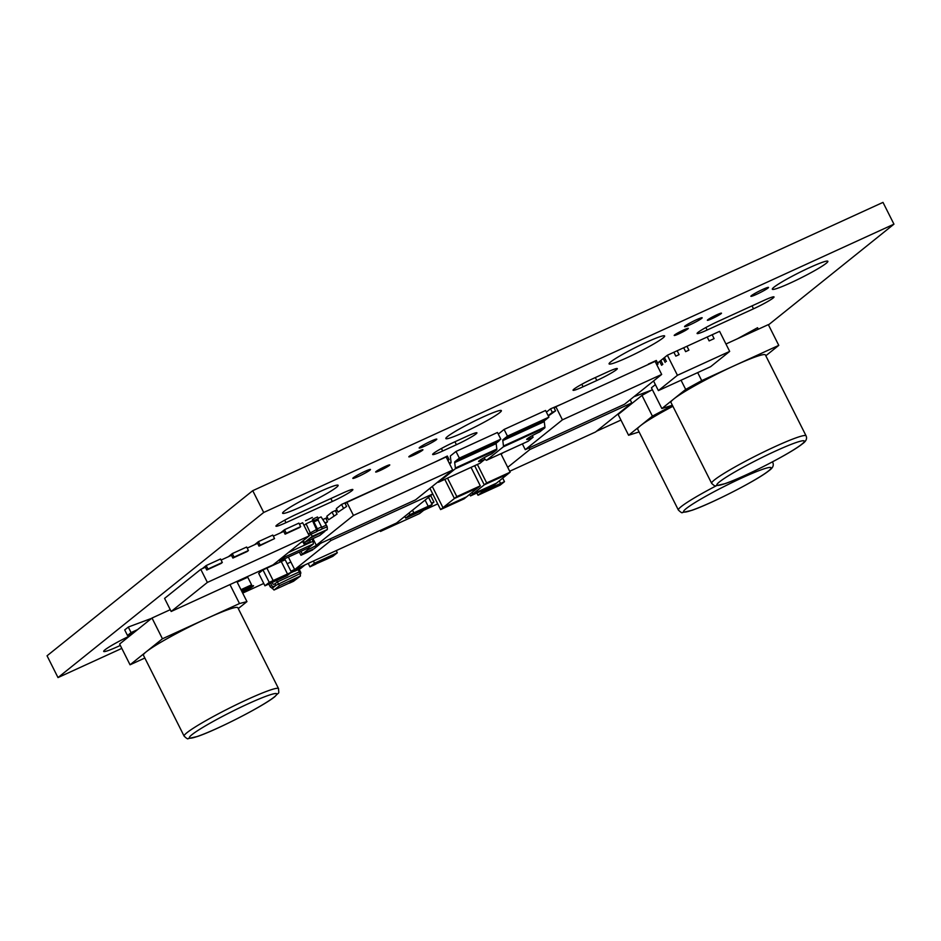 <?xml version="1.0" encoding="UTF-8"?>
<svg xmlns="http://www.w3.org/2000/svg" width="941" height="941" viewBox="0 0 941 941"><rect width="100%" height="100%" fill="white"/><g stroke="black" fill="none" stroke-linecap="round" stroke-linejoin="round"><path stroke-width="1.41" d="M765.809 355.78L778.772 345.371L734.368 365.684A52.849 4.693 -26.7 0 1 765.386 354.933L806.084 435.859A52.849 4.693 -26.7 0 0 766.056 450.833A52.849 4.693 -26.7 0 0 714.466 479.91A52.849 4.693 -26.7 0 0 711.655 483.356L670.957 402.43A52.849 4.693 -26.7 0 1 673.768 398.996A52.849 4.693 -26.7 0 1 734.368 365.684L701.715 380.623L685.683 389.433L661.864 408.559L651.419 387.81L655.383 384.634M184.13 736.144L143.432 655.23A52.849 4.693 -26.7 0 1 146.243 651.795A52.849 4.693 -26.7 0 1 206.844 618.484A52.849 4.693 -26.7 0 1 237.861 607.733L278.56 688.647C278.818 695.223 279.653 691.035 274.913 696.611C263.292 706.221 216.583 730.028 197.457 736.485L188.106 738.614C187.941 739.32 186.624 738.497 184.13 736.144A52.849 4.693 -26.7 0 1 186.941 732.71A52.849 4.693 -26.7 0 1 238.532 703.633A52.849 4.693 -26.7 0 1 278.56 688.647M716.219 485.827A52.849 4.693 -26.7 0 0 681.19 506.623A52.849 4.693 -26.7 0 0 678.379 510.057L637.68 429.143A52.849 4.693 -26.7 0 1 640.492 425.708A52.849 4.693 -26.7 0 1 672.897 406.289M707.15 330.02A17.103 1.517 -26.7 0 1 697.105 333.502A17.103 1.517 -26.7 0 1 698.022 332.385A17.103 1.517 -26.7 0 1 717.63 321.61L763.986 300.402A17.103 1.517 -26.7 0 1 774.02 296.933A17.103 1.517 -26.7 0 1 753.506 308.813L707.15 330.02L705.879 327.515M433.566 453.362A17.103 1.517 153.3 0 0 432.648 454.468A17.103 1.517 153.3 0 0 442.693 450.998L456.409 444.717A17.103 1.517 153.3 0 0 476.922 432.836A17.103 1.517 153.3 0 0 466.877 436.306L453.174 442.576A17.103 1.517 153.3 0 0 433.566 453.362M276.854 525.043A17.103 1.517 153.3 0 0 275.936 526.16A17.103 1.517 153.3 0 0 285.982 522.678L332.338 501.471A17.103 1.517 153.3 0 0 352.851 489.579A17.103 1.517 153.3 0 0 342.818 493.06L296.462 514.268A17.103 1.517 153.3 0 0 276.854 525.043M583.079 386.775A17.103 1.517 -26.7 0 1 573.045 390.256A17.103 1.517 -26.7 0 1 573.951 389.139A17.103 1.517 -26.7 0 1 593.559 378.364L607.274 372.095A17.103 1.517 -26.7 0 1 617.308 368.613A17.103 1.517 -26.7 0 1 596.794 380.505L583.079 386.775L581.82 384.269M247.271 588.101A7.893 0.706 -26.7 0 1 253.552 585.725A7.893 0.706 -26.7 0 1 253.129 586.243A7.893 0.706 -26.7 0 1 242.155 592.054M610.733 361.873A31.088 2.764 -26.7 0 1 641.08 344.771A31.088 2.764 -26.7 0 1 664.628 335.961A31.088 2.764 -26.7 0 1 662.97 337.972A31.088 2.764 -26.7 0 1 632.623 355.086A31.088 2.764 -26.7 0 1 609.074 363.896A31.088 2.764 -26.7 0 1 610.733 361.873M685.072 325.986A9.869 0.882 -26.7 0 1 694.705 320.563A9.869 0.882 -26.7 0 1 702.174 317.764A9.869 0.882 -26.7 0 1 701.657 318.399A9.869 0.882 -26.7 0 1 692.023 323.833A9.869 0.882 -26.7 0 1 684.542 326.633A9.869 0.882 -26.7 0 1 685.072 325.986M674.626 334.937A7.893 0.706 -26.7 0 1 682.331 330.597A7.893 0.706 -26.7 0 1 688.318 328.362A7.893 0.706 -26.7 0 1 687.895 328.868A7.893 0.706 -26.7 0 1 680.19 333.22A7.893 0.706 -26.7 0 1 674.203 335.455A7.893 0.706 -26.7 0 1 674.626 334.937M376.082 471.5A7.893 0.706 -26.7 0 1 383.799 467.159A7.893 0.706 -26.7 0 1 389.774 464.925A7.893 0.706 -26.7 0 1 389.351 465.43A7.893 0.706 -26.7 0 1 381.646 469.782A7.893 0.706 -26.7 0 1 375.671 472.017A7.893 0.706 -26.7 0 1 376.082 471.5M773.972 287.193A31.088 2.764 -26.7 0 1 804.32 270.091A31.088 2.764 -26.7 0 1 827.868 261.28A31.088 2.764 -26.7 0 1 826.21 263.304A31.088 2.764 -26.7 0 1 795.874 280.406A31.088 2.764 -26.7 0 1 772.326 289.216A31.088 2.764 -26.7 0 1 773.972 287.193M751.412 295.639A9.869 0.882 -26.7 0 1 761.046 290.216A9.869 0.882 -26.7 0 1 768.515 287.417A9.869 0.882 -26.7 0 1 767.997 288.052A9.869 0.882 -26.7 0 1 758.364 293.486A9.869 0.882 -26.7 0 1 750.883 296.286A9.869 0.882 -26.7 0 1 751.412 295.639M707.797 319.764A7.893 0.706 -26.7 0 1 715.501 315.423A7.893 0.706 -26.7 0 1 721.488 313.188A7.893 0.706 -26.7 0 1 721.065 313.694A7.893 0.706 -26.7 0 1 713.36 318.046A7.893 0.706 -26.7 0 1 707.373 320.281A7.893 0.706 -26.7 0 1 707.797 319.764M447.493 436.542A31.088 2.764 -26.7 0 1 477.828 419.439A31.088 2.764 -26.7 0 1 501.377 410.629A31.088 2.764 -26.7 0 1 499.73 412.652A31.088 2.764 -26.7 0 1 469.383 429.755A31.088 2.764 -26.7 0 1 445.834 438.565A31.088 2.764 -26.7 0 1 447.493 436.542M409.253 456.326A7.893 0.706 -26.7 0 1 416.969 451.986A7.893 0.706 -26.7 0 1 422.944 449.751A7.893 0.706 -26.7 0 1 422.521 450.257A7.893 0.706 -26.7 0 1 414.816 454.609A7.893 0.706 -26.7 0 1 408.841 456.844A7.893 0.706 -26.7 0 1 409.253 456.326M353.357 477.722A9.869 0.882 -26.7 0 1 362.991 472.288A9.869 0.882 -26.7 0 1 370.472 469.5A9.869 0.882 -26.7 0 1 369.942 470.135A9.869 0.882 -26.7 0 1 360.309 475.57A9.869 0.882 -26.7 0 1 352.828 478.369A9.869 0.882 -26.7 0 1 353.357 477.722M284.241 511.222A31.088 2.764 -26.7 0 1 314.588 494.107A31.088 2.764 -26.7 0 1 338.137 485.297A31.088 2.764 -26.7 0 1 336.478 487.32A31.088 2.764 -26.7 0 1 306.143 504.423A31.088 2.764 -26.7 0 1 282.594 513.233A31.088 2.764 -26.7 0 1 284.241 511.222M305.519 520.702L312.365 517.409L305.519 520.702M419.698 447.375A9.869 0.882 -26.7 0 1 429.331 441.941A9.869 0.882 -26.7 0 1 436.812 439.153A9.869 0.882 -26.7 0 1 436.283 439.788A9.869 0.882 -26.7 0 1 426.649 445.222A9.869 0.882 -26.7 0 1 419.168 448.022A9.869 0.882 -26.7 0 1 419.698 447.375M129.752 635.904A24.866 2.211 153.3 0 0 105.016 649.808A24.866 2.211 153.3 0 0 103.686 651.431A24.866 2.211 153.3 0 0 120.319 645.432M151.619 618.343L128.411 627L124.706 629.929L127.494 635.469L134.022 632.481L119.613 644.044L130.046 664.793L144.843 658.03M327.397 517.491L322.822 519.585M336.925 509.846L332.032 512.08L326.786 516.291L328.562 519.808L337.066 514.104L328.562 519.808M421.25 468.324L341.559 504.435L336.313 508.646L338.09 512.151L346.594 506.458L338.09 512.151M449.222 463.113L451.08 462.266L449.21 463.113M449.645 463.96L450.892 462.948A1.976 0.753 65.4 0 0 451.057 462.09L450.386 456.679A1.976 0.753 65.4 0 1 450.551 455.82L455.997 451.457L497.46 432.484L500.824 439.165L496.33 442.764A1.976 0.753 -114.6 0 0 496.166 443.623L454.691 462.596L455.373 468.006A1.976 0.753 65.4 0 1 455.197 468.865L438.565 482.215A1.976 0.753 65.4 0 1 438.506 482.251A1.976 0.753 65.4 0 1 437.883 482.039L437.812 481.98M648.514 364.367L576.315 397.396M656.889 364.932L658.088 363.967L656.324 360.462L648.373 364.085M498.471 434.483A1.976 0.753 65.4 0 1 498.659 433.825L504.094 429.449L545.568 410.488L548.921 417.157L544.427 420.768A1.976 0.753 -114.6 0 0 544.263 421.627L502.8 440.588L503.47 445.999A1.976 0.753 65.4 0 1 503.294 446.857L486.662 460.208A1.976 0.753 65.4 0 1 486.603 460.255A1.976 0.753 65.4 0 1 485.979 460.043L484.956 459.161M313.306 518.891L317.482 516.974L318.317 518.644L314.141 520.549L313.306 518.891L312.635 519.42A1.87 0.718 -114.6 0 0 312.894 521.549L316.505 529.524L308.319 533.994M768.468 324.892L893.95 224.17L263.703 512.469L58.001 677.579L121.801 648.396M242.684 593.101L263.762 583.467M423.65 510.328L437.741 503.882M596.394 431.307L620.942 420.074M269.232 582.373L264.939 585.82L268.855 584.02L273.149 580.585L269.232 582.373L262.974 569.928L281.253 561.554L285.17 559.766L291.428 572.222L287.146 575.657L268.903 583.985M262.974 569.928L258.681 573.363L264.939 585.82M237.144 582.091L247.765 577.233L251.588 584.832L241.272 590.301M707.185 337.019L709.126 340.901L714.09 338.631L709.138 340.889L707.185 337.019L683.684 347.77L685.624 351.652L688.894 350.158L685.636 351.64L683.672 347.77L673.885 352.252L675.826 356.133L673.885 352.252L667.357 355.239L660.853 360.45L662.817 364.32L660.853 360.45L657.63 363.05M707.197 337.019L719.594 331.35L729.675 351.405L677.438 375.294L658.382 390.597L653.548 380.976M287.158 563.73L290.863 562.036M561.777 404.042L550.532 408.841L546.403 412.158M299.438 524.208L302.649 522.737L309.236 535.829L273.031 564.882L171.168 611.485L164.581 598.394L200.786 569.34L205.361 567.247L206.749 570.011L221.111 563.436L222.311 562.483L220.547 558.978L206.173 565.541L202.327 568.635M232.298 553.59L234.062 557.107L232.874 558.06L247.236 551.497L248.424 550.532L246.66 547.027L232.298 553.59L228.44 556.684M258.41 541.651L260.186 545.157L258.987 546.121L274.549 538.593L272.784 535.076L258.41 541.651L254.564 544.745M284.535 529.701L286.299 533.218L285.111 534.17L299.473 527.595L300.661 526.642L298.897 523.125L284.535 529.701L280.677 532.794M447.916 460.525L449.104 459.561L447.34 456.044L435.248 461.925M737.391 338.784L757.54 327.727L758.422 329.162M893.95 224.17L882.999 202.386L252.741 490.684L47.05 655.795L58.001 677.579M263.703 512.469L252.741 490.684M383.646 528.913L380.47 531.453L419.651 513.539L424.956 509.281M380.47 531.453L380.023 530.571M431.778 503.8L433.942 502.059L430.696 495.601M433.942 502.059L431.472 503.188M320.81 543.392L307.636 549.92L306.954 548.579L307.613 549.909L320.74 543.228M309.06 548.768L308.566 547.791M319.34 544.557L314.141 548.732L302.39 554.108L312.718 549.897L300.967 555.272L299.344 552.061M300.967 551.32L302.39 554.108L300.967 555.272M302.379 554.12L307.613 549.909M409.076 512.951L409.935 514.668L405.653 518.115L409.57 516.315L413.852 512.88L412.511 510.198L413.852 512.857L428.214 506.293L423.921 509.728L428.214 506.305L432.142 504.517L428.531 497.33M405.653 518.115L404.783 516.397M409.935 514.668L413.852 512.88M432.142 504.517L427.849 507.952L409.617 516.28M428.214 506.293L425.097 500.083M476.864 493.002L478.004 495.248L481.921 493.46L486.203 490.002L500.565 483.427L496.283 486.885L500.2 485.097L504.494 481.651L500.565 483.427L496.272 486.873L481.957 493.425M504.494 481.651L502.717 478.146M478.004 495.248L482.286 491.814L481.757 490.767M486.203 490.002L485.685 488.967L486.203 490.002L482.286 491.814M500.565 483.427L499.295 480.886M326.927 529.912L310.389 538.005L326.927 529.912L311.836 536.641L304.731 542.345L319.74 535.476L324.845 531.383M309.154 535.664L310.895 534.265L306.084 523.784L312.6 520.796M326.856 529.771L312.353 536.229L310.895 534.265L316.964 531.489L316.129 529.83M321.81 529.042L317.635 530.947A1.87 0.718 -114.6 0 0 317.364 528.83L321.54 526.925A1.87 0.718 65.4 0 1 321.81 529.042L327.209 526.795L326.374 525.137L321.704 527.278M318.129 518.268L321.104 516.915L326.374 525.137M304.014 525.443L306.084 523.784M321.54 526.925L318.07 520.008L313.882 521.914L317.364 528.83M318.317 518.644L318.07 520.008M317.635 530.947L321.14 529.571M313.882 521.914L314.141 520.549M304.731 542.345L302.931 540.887M327.209 526.795L327.362 529.36M672.486 405.477L652.407 416.145L628.588 435.26L618.155 414.522L628.27 406.394L626.318 407.288M652.372 389.68L641.974 395.396L628.27 406.394M652.407 416.145L641.974 395.396M628.588 435.26L639.092 431.943M631.846 403.524L629.894 404.418M633.928 396.714L651.466 390.174M238.285 608.568L246.954 601.605L239.496 603.546L162.44 638.786L130.046 664.793M162.44 638.786L152.007 618.037L134.022 632.481M246.954 601.605L236.826 581.456M239.496 603.546L229.957 584.584M170.262 609.686L152.007 618.037M128.282 627.059L131.07 632.599L137.598 629.611M131.07 632.599L127.494 635.469M778.772 345.371L768.338 324.621L725.958 344.006M701.715 380.623L697.693 372.612M685.683 389.433L681.049 380.235M661.864 408.559L672.368 405.23M273.149 580.562L266.891 568.129L273.149 580.562L287.511 573.998L283.217 577.445M283.229 577.456L287.511 574.01L291.428 572.222M287.511 573.998L281.253 561.554M454.409 498.495L444.799 479.369L454.409 498.495L442.976 507.67L432.284 486.426M477.887 487.767L466.501 496.907L442.988 507.658L466.489 496.907L464.113 498.836L440.611 509.587L429.919 488.32L432.742 493.954L330.879 540.546L330.079 538.958M442.988 507.681L440.611 509.587M480.31 485.838L456.808 496.589L454.421 498.495L477.934 487.744L480.31 485.838L471.029 467.371M456.808 496.589L447.516 478.122M507.74 474.111L496.354 483.251L472.829 494.013L484.274 484.827L474.652 465.713M500.883 453.715L510.163 472.182L486.662 482.933L484.274 484.838L474.64 465.724M496.342 483.251L472.841 494.025L472.041 492.461M496.354 483.262L493.966 485.18L470.465 495.931L469.677 494.354M472.841 494.025L470.465 495.931M484.274 484.838L507.787 474.088L510.163 472.182M486.662 482.933L477.381 464.466M527.995 441.305A1.976 0.753 -114.6 0 0 528.066 441.282A1.976 0.753 -114.6 0 0 528.136 441.247L533.088 437.236A10.88 0.965 153.3 0 1 526.701 439.447A10.88 0.965 153.3 0 1 539.758 431.884L543.545 428.849M543.58 428.837L544.757 427.896A1.976 0.753 -114.6 0 0 544.933 427.038L544.263 421.627M504.094 429.449L507.458 436.13L548.921 417.157M499.177 440.482A1.976 0.753 65.4 0 1 498.989 440.953L496.142 443.246M502.8 440.588A1.976 0.753 65.4 0 1 502.965 439.729L507.458 436.13M532.288 435.648L533.088 437.236M241.837 591.43L245.389 589.807L242.143 592.03M241.766 591.289L245.389 589.807M245.319 589.666L248.883 586.819M240.967 589.689L251.588 584.832M714.101 338.619L712.161 334.749M679.108 354.628L675.826 356.133L679.096 354.639L677.155 350.758M664.44 357.58L666.393 361.45L664.417 357.592M665.181 362.414L663.229 358.545M661.605 365.284L662.817 364.32L661.605 365.284L659.653 361.415M688.894 350.146L686.954 346.276M677.438 375.294L667.357 355.239M658.382 390.597L710.62 366.696L729.675 351.405M320.34 560.518L315.823 564.153L309.942 566.835L314.47 563.2L337.325 552.755L336.243 550.603M309.942 566.835L308.225 563.412M314.47 563.2L313.388 561.048M337.325 552.755L332.796 556.378L326.915 559.072L331.444 555.437M316.317 563.753L326.915 559.072M326.856 558.93L331.373 555.296M294.674 571.211L299.203 567.576L305.072 564.894L300.555 568.529L294.674 571.211L298.756 567.741M294.615 569.505L290.922 571.199M290.546 572.928L294.604 571.069M432.742 493.954L396.537 523.02L294.674 569.611L330.879 540.546M288.369 557.084L294.674 569.611M501.141 454.232L502.965 452.762M630.176 399.737L631.764 402.913L595.571 431.978L509.704 471.253M529.101 447.916L529.901 449.504L631.764 402.913M507.717 467.312L529.901 449.504M522.361 443.893L525.266 449.669L624.518 404.265L661.676 374.447L655.101 361.356L555.849 406.759L554.178 408.1L555.566 410.864L552.308 412.358L550.532 408.841M548.332 415.981L555.566 410.864M552.308 412.358L548.168 415.675M658.088 363.967L656.724 364.59M555.849 406.759L562.424 419.839L525.266 449.669M661.676 374.447L562.424 419.839M294.086 580.856L300.402 576.068L294.827 578.621L289.346 583.02L274.031 590.031L271.69 587.643M294.898 578.762L289.416 583.161L293.604 581.244L299.073 576.845L294.827 578.621L279.501 585.631L274.031 590.031M272.09 588.443L275.831 585.443L274.995 583.785L273.949 584.255A0.929 0.859 -128.8 0 1 272.749 583.785L272.114 582.526M274.007 586.278L272.478 587.502A1.87 1.717 -128.8 0 1 270.079 586.561L271.596 585.337A1.87 1.717 51.2 0 0 274.007 586.278L300.25 573.504L299.414 571.846L277.207 582.009L274.995 583.785M272.478 587.502L274.313 586.666M270.079 586.561L268.808 584.043M271.596 585.337L270.549 583.244M279.501 585.631L276.536 580.503M300.285 574.163A1.87 1.717 51.2 0 0 300.591 572.069L299.132 569.176M298.026 569.681L299.414 571.846M300.25 573.504L300.402 576.068M479.898 463.301A1.976 0.753 -114.6 0 0 479.969 463.29A1.976 0.753 -114.6 0 0 480.028 463.243L481.204 462.302M495.484 450.845L496.66 449.892A1.976 0.753 -114.6 0 0 496.836 449.033L496.166 443.623M455.997 451.457L459.361 458.126L500.824 439.165M454.691 462.596A1.976 0.753 65.4 0 1 454.868 461.737L459.361 458.126M495.448 450.857L491.661 453.891A10.88 0.965 153.3 0 0 478.604 461.455A10.88 0.965 153.3 0 0 484.991 459.243L481.192 462.29M484.192 457.644L484.991 459.243M288.428 552.532L313.082 541.251L311.977 539.028M310.107 539.887A5.058 1.929 65.4 0 1 309.66 541.91L304.249 544.439L302.861 541.675L300.755 542.639M313.082 541.251L313.412 543.898L308.413 547.909L279.689 561.048L284.688 557.037L284.511 555.672M278.771 560.271L279.689 561.048M293.11 548.768A5.058 1.929 65.4 0 1 292.675 549.673M313.412 543.898L284.688 557.037M309.66 541.91L304.249 544.439M303.096 541.016A2.529 0.965 65.4 0 1 302.861 541.675M304.425 544.298A5.058 1.929 -114.6 0 0 304.884 542.275M206.173 565.541L207.937 569.058L206.749 570.011M222.311 562.483L207.937 569.058M232.874 558.06L231.474 555.296L221.088 560.048M248.424 550.532L234.062 557.107M258.987 546.121L257.599 543.345L247.201 548.109M274.549 538.593L260.186 545.157M285.111 534.17L283.712 531.406L273.325 536.158M300.661 526.642L286.299 533.218M200.786 569.34L207.373 582.42L309.236 535.829M171.168 611.485L207.373 582.42M449.104 459.561L447.74 460.184M325.339 523.514L327.539 521.749L324.963 522.925M333.796 515.597L332.032 512.08M337.066 514.104L335.666 511.339L337.101 510.198M327.539 521.749L326.139 518.985L327.574 517.844M343.324 507.952L341.559 504.435M346.594 506.458L345.194 503.694L346.864 502.353L446.116 456.95L452.703 470.041L415.546 499.859L316.294 545.262L353.451 515.433L452.703 470.041M312.941 538.593L316.294 545.262M346.864 502.353L353.451 515.433M719.477 481.874A48.967 4.352 153.3 0 0 745.601 475.111A48.967 4.352 153.3 0 0 801.744 444.246A48.967 4.352 153.3 0 0 775.619 451.021A48.967 4.352 153.3 0 0 719.477 481.874M274.219 697.034A48.967 4.352 153.3 0 0 248.095 703.809A48.967 4.352 153.3 0 0 191.952 734.674A48.967 4.352 153.3 0 0 218.077 727.899A48.967 4.352 153.3 0 0 274.219 697.034M686.201 508.587A48.967 4.352 153.3 0 0 712.325 501.812A48.967 4.352 153.3 0 0 768.468 470.959A48.967 4.352 153.3 0 0 742.343 477.722A48.967 4.352 153.3 0 0 686.201 508.587M441.435 448.481L442.693 450.998M284.711 520.173L285.982 522.678M595.312 377.564L596.794 380.505M330.856 498.53L332.338 501.471M454.926 441.776L456.409 444.717M752.024 305.872L753.506 308.813M313.753 520.855L317.94 518.95M771.832 462.196A52.849 4.693 -26.7 0 1 772.808 462.572L772.455 461.866M498.389 441.106L499.106 440.788M528.136 441.247L486.662 460.208M502.965 439.729L544.427 420.768M503.47 445.999L544.933 427.038M503.294 446.857L544.757 427.896M449.422 463.513L451.01 462.784M480.028 463.243L438.565 482.215M454.868 461.737L496.33 442.764M455.373 468.006L496.836 449.033M455.197 468.865L496.66 449.892M711.655 483.356C714.137 485.697 715.466 486.521 715.63 485.815L724.982 483.686C744.108 477.228 790.816 453.433 802.438 443.823C806.084 441.305 807.307 438.647 806.084 435.859M678.379 510.057C680.872 512.41 682.19 513.233 682.354 512.527L691.706 510.398C710.831 503.941 757.54 480.133 769.162 470.524C772.808 468.018 774.031 465.36 772.808 462.572M486.603 460.255L528.066 441.282M438.506 482.251L479.969 463.29"/></g></svg>
